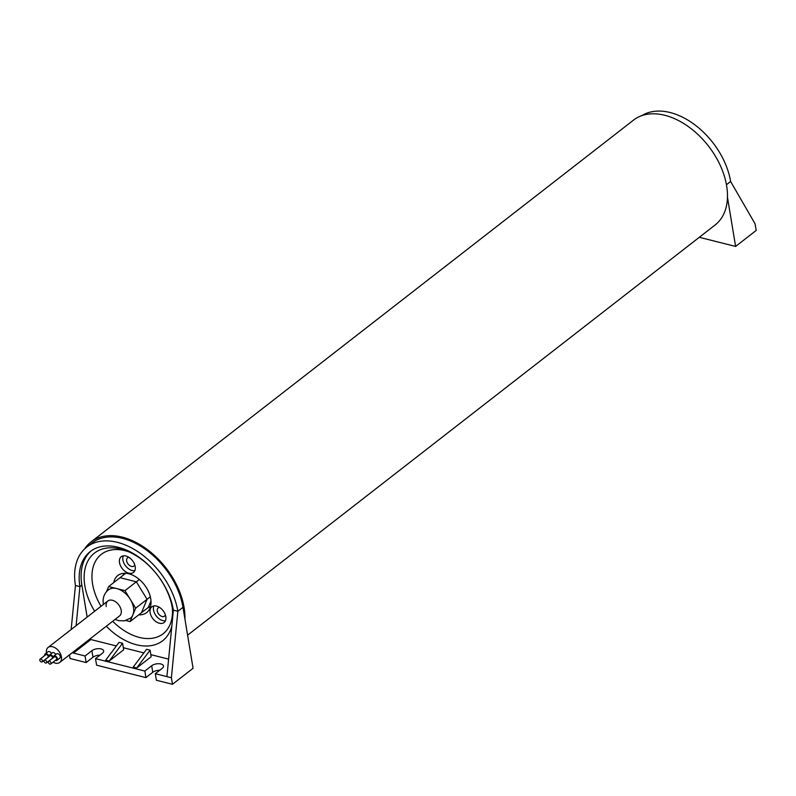 <?xml version="1.0" encoding="UTF-8"?>
<svg xmlns="http://www.w3.org/2000/svg" width="796" height="796" viewBox="0 0 796 796"><rect width="100%" height="100%" fill="white"/><g stroke="black" fill="none" stroke-linecap="round" stroke-linejoin="round"><path stroke-width="1.19" d="M727.464 197.269L735.603 246.442L699.306 237.298M735.603 246.442L756.2 230.432L755.115 223.885L730.628 181.488A65.013 42.307 52.1 0 0 694.44 124.524A65.013 42.307 52.1 0 0 641.865 115.619M84.565 548.951A66.446 43.243 52.1 0 1 90.983 541.967A66.446 43.243 52.1 0 1 145.379 548.126A66.446 43.243 52.1 0 1 184.105 607.597A66.446 43.243 52.1 0 1 184.931 619.109M90.983 541.967L633.517 120.116A66.446 43.243 52.1 0 1 687.913 126.285A66.446 43.243 52.1 0 1 726.629 185.757A66.446 43.243 52.1 0 1 715.087 225.019L187.587 635.178M182.981 607.318L177.856 611.298L171.399 677.754L172.473 684.301L193.07 668.282L182.981 607.318A65.013 42.307 -127.9 0 0 145.091 549.121A65.013 42.307 -127.9 0 0 91.858 543.091L86.744 547.071A65.013 42.307 -127.9 0 0 75.441 585.498L79.928 586.622L76.127 625.656M113.719 582.592A23.492 15.283 52.1 0 1 117.808 575.518A23.492 15.283 52.1 0 1 137.041 577.697A23.492 15.283 52.1 0 1 150.733 598.721A23.492 15.283 52.1 0 1 146.643 612.602A23.492 15.283 52.1 0 1 138.783 614.82M112.674 621.288A50.307 32.736 52.1 0 0 139.409 637.437A50.307 32.736 -127.9 0 0 172.344 608.094M128.514 551.718A50.307 32.736 -127.9 0 0 125.042 550.683A50.307 32.736 52.1 0 0 101.022 606.303M135.201 566.573A9.97 6.487 -127.9 0 0 129.39 557.658A9.97 6.487 -127.9 0 0 121.231 556.732A9.97 6.487 -127.9 0 0 119.499 562.623A9.97 6.487 -127.9 0 0 125.31 571.538A9.97 6.487 -127.9 0 0 133.469 572.463A9.97 6.487 -127.9 0 0 135.201 566.573M155.28 621.119A9.97 6.487 -127.9 0 0 164.085 622.532A9.97 6.487 -127.9 0 0 160.663 608.214A9.97 6.487 -127.9 0 0 151.857 606.801A9.97 6.487 -127.9 0 0 155.28 621.119M106.306 626.243A55.531 36.138 -127.9 0 0 136.514 644.77A55.531 36.138 -127.9 0 0 171.807 626.243M172.981 614.184A55.531 36.138 -127.9 0 0 172.652 610.204A55.531 36.138 -127.9 0 0 126.544 550.902A55.531 36.138 -127.9 0 0 120.654 549.021A55.531 36.138 -127.9 0 0 94.654 611.248M90.674 638.392L90.873 639.546L116.355 645.964M123.32 647.715L143.867 652.899M150.832 654.65L168.613 659.128M91.222 550.832A59.322 38.606 -127.9 0 0 81.859 585.12L87.152 617.089M144.852 671.068L145.937 677.615L152.762 672.302L151.678 665.755L144.852 671.068L95.51 658.64L102.346 653.327A6.647 3.234 -9.4 0 0 103.659 650.919A6.647 3.234 -9.4 0 0 98.963 648.65A6.647 3.234 -9.4 0 0 91.878 650.69L85.053 656.003L73.461 653.078L90.873 639.546M171.399 677.754L155.32 673.705L162.145 668.391A6.647 3.234 170.6 0 0 163.469 665.993A6.647 3.234 170.6 0 0 158.762 663.715A6.647 3.234 170.6 0 0 151.678 665.755M109.211 661.028L105.699 660.143L119.062 642.362L122.574 643.248L109.211 661.028L123.659 649.795L122.574 643.248M150.086 650.183L151.17 656.73L136.723 667.963L133.211 667.078L146.573 649.297L150.086 650.183L136.723 667.963M95.51 658.64L96.595 665.187L145.937 677.615M152.762 672.302A6.647 3.234 170.6 0 1 159.747 670.262M172.473 684.301L156.404 680.252L155.32 673.705M85.053 656.003L86.137 662.551L70.058 658.501L69.461 654.889M86.137 662.551L92.963 657.237L91.878 650.69M99.948 655.188A6.647 3.234 -9.4 0 0 92.963 657.237M72.197 652.76L73.461 653.078L73.6 651.665M86.744 547.071A65.013 42.307 -127.9 0 1 139.967 553.101A65.013 42.307 -127.9 0 1 177.856 611.298L173.379 610.164L166.911 676.62M173.379 610.164A59.322 38.606 -127.9 0 0 138.803 557.071A59.322 38.606 -127.9 0 0 90.237 551.568A59.322 38.606 -127.9 0 0 79.928 586.622L81.859 585.12M75.441 585.498L71.152 629.517M123.29 555.857A9.97 6.487 -127.9 0 0 122.912 559.966A9.97 6.487 -127.9 0 0 134.822 570.692M134.773 564.881A5.224 3.393 52.1 0 1 133.967 566.065A5.224 3.393 52.1 0 1 129.688 565.578A5.224 3.393 52.1 0 1 126.654 560.911A5.224 3.393 52.1 0 1 127.559 557.827A5.224 3.393 52.1 0 1 128.912 557.329M153.907 605.915A9.97 6.487 -127.9 0 0 158.693 618.462A9.97 6.487 -127.9 0 0 165.449 620.751M165.399 614.94A5.224 3.393 52.1 0 1 164.593 616.134A5.224 3.393 52.1 0 1 159.976 615.388A5.224 3.393 52.1 0 1 158.185 607.885A5.224 3.393 52.1 0 1 159.528 607.398M124.753 573.418L124.932 573.279A20.885 13.592 -127.9 0 0 124.753 573.418A20.885 13.592 -127.9 0 0 122.783 575.548M147.837 607.776A20.885 13.592 -127.9 0 0 150.394 606.383A20.885 13.592 -127.9 0 0 150.573 606.244L150.394 606.383M125.828 620.512L130.086 621.577L141.469 612.731L147.061 599.318L136.345 581.796L120.027 577.687L136.345 581.796L147.061 599.318L141.469 612.731L148.295 607.428L150.991 600.96M130.086 621.577L132.882 614.87A17.94 11.671 52.1 0 0 133.499 607.617A17.94 11.671 -127.9 0 0 130.325 599.408L124.962 590.642L139.33 579.478M115.092 619.407L118.694 620.651L124.415 620.83L130.375 618.223A17.94 11.671 52.1 0 0 132.882 614.87L135.678 608.164L150.325 596.781M135.678 608.164L130.325 599.408A17.94 11.671 -127.9 0 0 116.803 588.592L108.654 586.533L125.668 573.299M108.654 586.533L106.525 591.627M124.962 590.642L116.803 588.592A17.94 11.671 -127.9 0 0 108.356 589.896C104.147 593.488 102.475 598.164 103.351 603.935L103.44 604.423M46.457 652.999A9.492 6.179 52.1 0 1 48.118 647.437A9.492 6.179 52.1 0 1 55.889 648.322A9.492 6.179 52.1 0 1 61.421 656.809A9.492 6.179 52.1 0 1 59.77 662.421L119.539 615.945A9.492 6.179 -127.9 0 0 121.191 610.343A9.492 6.179 -127.9 0 0 115.659 601.846A9.492 6.179 -127.9 0 0 107.888 600.96A9.492 6.179 -127.9 0 0 106.236 606.572M59.77 662.421A9.492 6.179 52.1 0 1 53.024 662.192M53.73 656.123L56.566 653.904A2.657 1.731 52.1 0 1 58.745 654.153A2.657 1.731 52.1 0 1 60.297 656.531A2.657 1.731 52.1 0 1 59.829 658.103L56.994 660.312A2.657 1.731 -127.9 0 0 57.451 658.74A2.657 1.731 -127.9 0 0 55.899 656.362A2.657 1.731 -127.9 0 0 53.73 656.123A2.657 1.731 -127.9 0 0 53.262 657.665M48.934 656.66A2.657 1.731 -127.9 0 0 48.924 656.601A2.657 1.731 -127.9 0 0 47.382 654.222A2.657 1.731 -127.9 0 0 45.203 653.974L48.049 651.755A2.657 1.731 52.1 0 1 51.471 653.486M53.203 657.735A2.657 1.731 -127.9 0 0 53.193 657.675A2.657 1.731 -127.9 0 0 51.64 655.287A2.657 1.731 -127.9 0 0 49.461 655.048L52.307 652.829A2.657 1.731 52.1 0 1 55.74 654.551M45.203 653.974A2.657 1.731 -127.9 0 0 44.745 655.536M40.098 659.148L45.79 654.72A1.711 1.114 52.1 0 1 47.183 654.879A1.711 1.114 52.1 0 1 48.178 656.411A1.711 1.114 52.1 0 1 47.879 657.416L42.198 661.844A1.711 1.114 -127.9 0 0 42.486 660.829A1.711 1.114 -127.9 0 0 41.492 659.307A1.711 1.114 -127.9 0 0 40.098 659.148A1.711 1.114 -127.9 0 0 39.8 660.153A1.711 1.114 -127.9 0 0 40.795 661.685A1.711 1.114 -127.9 0 0 42.198 661.844M55.362 660.382A2.657 1.731 -127.9 0 0 56.994 660.312M48.616 661.287L54.307 656.869A1.711 1.114 52.1 0 1 55.71 657.028A1.711 1.114 52.1 0 1 56.705 658.551A1.711 1.114 52.1 0 1 56.407 659.566L50.715 663.993A1.711 1.114 -127.9 0 0 51.014 662.978A1.711 1.114 -127.9 0 0 50.019 661.446A1.711 1.114 -127.9 0 0 48.616 661.287A1.711 1.114 -127.9 0 0 48.327 662.302A1.711 1.114 -127.9 0 0 49.322 663.834A1.711 1.114 -127.9 0 0 50.715 663.993M49.461 655.048A2.657 1.731 -127.9 0 0 49.004 656.591M44.357 660.222L50.048 655.795A1.711 1.114 52.1 0 1 51.442 655.954A1.711 1.114 52.1 0 1 52.446 657.486A1.711 1.114 52.1 0 1 52.148 658.491L46.457 662.919A1.711 1.114 -127.9 0 0 46.755 661.904A1.711 1.114 -127.9 0 0 45.76 660.372A1.711 1.114 -127.9 0 0 44.357 660.222A1.711 1.114 -127.9 0 0 44.059 661.227A1.711 1.114 -127.9 0 0 45.054 662.76A1.711 1.114 -127.9 0 0 46.457 662.919M726.459 184.742L730.628 181.488M48.118 647.437L107.888 600.96"/></g></svg>
